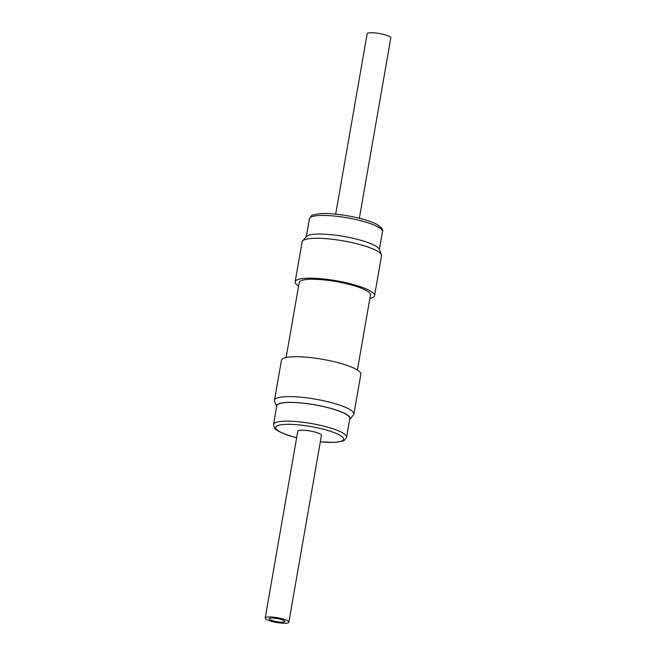 <?xml version="1.0" encoding="UTF-8"?>
<svg xmlns="http://www.w3.org/2000/svg" width="656" height="656" viewBox="0 0 656 656"><rect width="100%" height="100%" fill="white"/><g stroke="black" fill="none" stroke-linecap="round" stroke-linejoin="round"><path stroke-width="0.98" d="M269.944 619.584A7.88 1.583 9.9 0 1 269.255 618.747A7.88 1.583 9.9 0 1 275.52 618.28A7.88 1.583 9.9 0 1 284.097 620.625A7.88 1.583 9.9 0 1 284.786 621.462A7.88 1.583 9.9 0 1 278.521 621.929A7.88 1.583 9.9 0 1 269.944 619.584M265.188 618.042L297.775 431.279A12.013 2.411 9.9 0 1 307.32 430.566A12.013 2.411 9.9 0 1 320.407 434.141A12.013 2.411 9.9 0 1 321.448 435.412L288.853 622.167A12.013 2.411 9.9 0 1 279.308 622.888A12.013 2.411 9.9 0 1 266.229 619.305A12.013 2.411 9.9 0 1 265.188 618.042A12.013 2.411 9.9 0 1 274.725 617.321A12.013 2.411 9.9 0 1 287.812 620.904A12.013 2.411 9.9 0 1 288.853 622.167M349.689 419.373A37.326 7.495 -170.1 0 0 333.092 409.049A37.326 7.495 -170.1 0 0 294.347 402.464A37.326 7.495 -170.1 0 0 276.643 406.622L274.593 401.226A40.303 8.093 9.9 0 1 274.479 400.234A40.303 8.093 9.9 0 1 295.692 396.806A40.303 8.093 9.9 0 1 335.544 403.817A40.303 8.093 9.9 0 1 353.887 414.1A40.303 8.093 9.9 0 1 353.445 414.994L349.689 419.373M346.573 437.232L349.837 418.528A37.08 7.446 -170.1 0 0 332.961 409.073A37.08 7.446 -170.1 0 0 296.299 402.62A37.08 7.446 -170.1 0 0 276.791 405.777L273.527 424.481A37.08 7.446 9.9 0 1 293.035 421.324A37.08 7.446 9.9 0 1 329.697 427.769A37.08 7.446 9.9 0 1 346.573 437.232L344.638 440.11L342.547 441.152L334.831 442.398L320.325 441.865M353.887 414.1L360.849 374.199A40.303 8.093 -170.1 0 0 342.506 363.924A40.303 8.093 -170.1 0 0 302.654 356.913A40.303 8.093 -170.1 0 0 281.44 360.341L274.479 400.234M286.123 357.536L299.218 282.506A36.17 7.265 9.9 0 1 320.169 279.554A36.17 7.265 9.9 0 1 370.484 294.946L357.397 369.976M379.357 249.378L382.473 231.519A37.08 7.446 -170.1 0 0 379.25 227.607A37.08 7.446 -170.1 0 0 338.881 216.554A37.08 7.446 -170.1 0 0 309.427 218.768L306.311 236.627A37.326 7.495 9.9 0 1 337.717 235.479A37.326 7.495 9.9 0 1 376.208 246.32A37.326 7.495 9.9 0 1 379.348 249.346L381.407 254.774A40.303 8.093 -170.1 0 0 378.02 251.51A40.303 8.093 -170.1 0 0 336.454 239.801A40.303 8.093 -170.1 0 0 302.555 241.006A40.303 8.093 -170.1 0 0 302.113 241.9L295.151 281.801A40.303 8.093 9.9 0 1 327.164 279.39A40.303 8.093 9.9 0 1 371.058 291.403A40.303 8.093 9.9 0 1 374.56 295.659A40.303 8.093 9.9 0 1 369.877 298.464M374.56 295.659L381.521 255.766A40.303 8.093 -170.1 0 0 381.407 254.774M359.349 218.268L390.812 37.958A12.013 2.411 -170.1 0 0 389.771 36.695A12.013 2.411 -170.1 0 0 376.692 33.112A12.013 2.411 -170.1 0 0 367.147 33.833L335.675 214.135M298.603 286.024A40.303 8.093 9.9 0 1 295.151 281.801M320.333 441.808A34.489 6.929 -170.1 0 0 343.359 439.856A34.489 6.929 -170.1 0 0 327.893 430.484A34.489 6.929 -170.1 0 0 280.94 424.776A34.489 6.929 -170.1 0 0 291.338 436.215A34.489 6.929 -170.1 0 0 296.66 437.675M296.651 437.732L291.034 436.199C279.628 432.985 274.118 428.532 274.372 427.851L273.527 424.481M382.473 231.519C383.44 230.207 382.054 228.116 378.299 225.246C368.91 218.948 337.102 212.569 321.169 213.602C314.634 214.323 311.37 215.086 311.362 215.89L309.427 218.768M306.327 236.603L302.555 241.006"/></g></svg>
